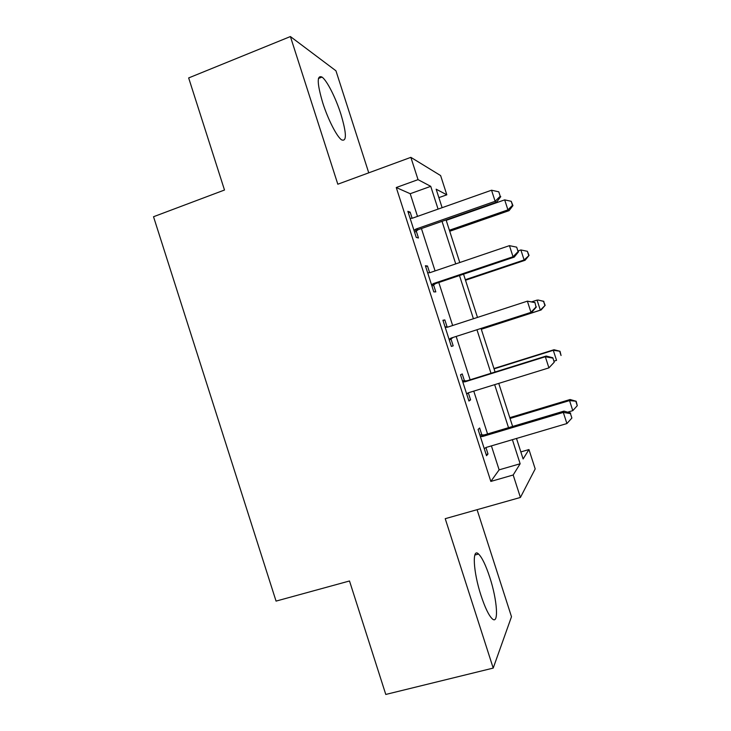 <?xml version="1.0" encoding="UTF-8"?>
<svg xmlns="http://www.w3.org/2000/svg" width="731" height="731" viewBox="0 0 731 731"><rect width="100%" height="100%" fill="white"/><g stroke="black" fill="none" stroke-linecap="round" stroke-linejoin="round"><path stroke-width="1.1" d="M489.761 577.289C485.804 565.246 482.076 557.497 478.567 554.025C472.025 547.327 473.14 571.523 481.016 595.491C485 607.562 488.71 615.301 492.155 618.718C499.09 625.498 497.29 599.968 489.761 577.289M340.847 114.018C335.73 97.872 326.949 80.456 322.015 77.075C316.761 74.736 317.007 83.352 322.773 102.916C328.009 119.445 336.817 136.596 341.523 139.822C346.869 142.024 346.64 133.417 340.847 114.018M520.837 451.922L528.952 449.547L535.193 468.909L520.417 497.455L513.18 474.995L520.143 463.756L512.385 439.678M368.753 172.836L335.949 70.797L290.399 36.55L188.662 77.934L224.499 190.023L153.528 216.732L276.053 601.101L349.5 580.981L385.776 694.45L493.206 668.088L511.49 616.717L477.078 509.69M417.511 216.385L410.21 193.715L396.257 187.529L418.041 179.643L410.859 157.348L440.619 175.577L446.824 194.811L436.16 189.192L442.118 207.686M438.883 197.635L446.824 194.811M396.257 187.529L490.839 481.427L499.127 469.85L491.406 445.883M487.559 433.94L473.77 391.122M470.124 379.791L456.199 336.525M452.644 325.505L438.801 282.504M435.073 270.909L421.431 228.556M412.129 218.277L410.146 212.136L407.861 211.323L416.268 237.438L418.47 237.977L416.213 230.969M429.654 272.736L427.489 266.002L425.387 265.746L433.803 291.897L435.813 291.879L433.556 284.862M447.107 326.949L444.841 319.931L442.922 320.242L451.356 346.43L453.183 345.845L450.926 338.818M464.496 380.961L462.23 373.934L460.493 374.811L468.927 401.036L470.581 399.875L468.315 392.839M481.903 435.046L479.637 428.01L478.083 429.453L486.526 455.705L487.997 453.988L485.914 447.518M520.417 497.455L445.225 518.681L493.206 668.088M490.839 481.427L513.18 474.995M290.399 36.55L337.813 184.212L410.859 157.348M516.497 438.454L523.113 458.967L528.952 449.547M446.065 219.921L459.79 262.511M463.545 274.171L477.489 317.418M481.062 328.493L495.079 372.006M498.752 383.391L512.632 426.456M438.079 209.121L430.742 186.341L418.041 179.643M508.52 427.681L494.659 384.661M490.985 373.276L476.977 329.809M473.414 318.743L459.488 275.541M455.733 263.891L442.017 221.338M410.21 193.715L430.742 186.341M499.127 469.85L520.143 463.756M408.337 212.776L410.146 212.136M425.661 266.623L427.489 266.002M443.013 320.525L444.841 319.931M468.745 400.442L470.581 399.875M486.152 454.527L487.997 453.988M415.957 229.068L418.15 229.698L496.523 202.24L495.125 201.299L415.957 229.068L413.993 230.356M500.223 196.246L498.789 191.824L500.223 196.246L495.125 201.299L491.543 190.215L412.448 218.176L410.146 218.395M418.15 229.698L414.632 232.348M496.523 202.24L500.762 196.648M498.789 191.824L491.543 190.215M449.72 231.27L509.068 210.647L507.926 209.879L504.682 199.865L446.202 220.351M449.391 230.238L507.926 209.879L512.504 205.301L512.952 205.621L511.216 201.299L512.504 205.301M504.682 199.865L511.216 201.299M512.952 205.621L509.068 210.647M433.492 283.546L435.512 283.61L514.24 257.102L513.034 256.745L433.492 283.546L431.518 284.807M518.096 251.583L516.671 247.16L518.096 251.583L513.034 256.745L509.443 245.653L429.983 272.645L427.662 272.827M435.512 283.61L431.975 286.214M514.24 257.102L518.562 251.747M516.671 247.16L509.443 245.653M451.045 338.087L531.985 312.036L451.045 338.087L449.072 339.321M535.997 307.002L530.962 312.274L527.371 301.163L534.964 302.515L535.997 307.002L534.964 302.515M445.206 327.342L447.536 327.177L527.371 301.163L534.571 302.561M452.891 337.594L449.337 340.153M445.033 326.803L448.048 327.013M531.985 312.036L536.39 306.929M554.244 362.183L552.81 357.761L554.244 362.183L548.926 367.876L468.635 392.711L466.643 393.918M553.924 362.494L548.926 367.876L545.326 356.746L546.203 356.043L466.807 380.833L462.412 380.787M462.778 381.92L465.117 381.783L545.326 356.746L552.49 358.044M468.361 392.803L466.716 394.155M552.81 357.761L546.203 356.043M465.51 280.238L525.105 260.263L524.109 259.971L520.874 249.947L518.27 250.834M465.327 279.69L524.109 259.971L529.052 255.439L527.371 251.3L528.668 255.311M520.874 249.947L527.371 251.3M529.052 255.439L525.105 260.263M481.309 329.27L541.15 309.944L540.319 310.136L537.075 300.103L531.83 301.802M481.281 329.197L540.319 310.136L545.171 305.32L543.553 301.364L544.851 305.375M543.553 301.364L537.943 300.002L543.882 301.327M545.171 305.32L541.15 309.944M553.915 361.178L556.547 360.356L553.294 350.304L554.007 349.729L493.964 368.534M559.754 351.492L561.052 355.504L560.019 351.255L553.294 350.304L494.065 368.844M554.007 349.729L560.019 351.255M480.368 436.571L482.716 436.462L563.309 412.412L566.909 423.551L486.243 447.409L484.242 448.587M479.819 434.854L484.224 434.936L563.994 411.114L563.309 412.412L570.445 413.609L571.88 418.05L570.445 413.609M570.683 413.079L563.994 411.114M566.909 423.551L571.88 418.05M567.631 412.183L572.793 410.639L569.54 400.579L570.098 399.519L509.799 417.666M575.973 401.685L577.271 405.696L576.174 401.255L569.54 400.579L510.055 418.461M577.271 405.696L572.793 410.639M570.098 399.519L576.174 401.255M414.459 229.936L416.67 230.567M431.994 284.396L434.022 284.46M445.828 327.387L447.719 326.995M449.538 338.928L451.392 338.416M463.399 381.975L465.108 381.015M465.117 381.783L466.807 380.833M467.118 393.525L467.986 392.967M480.989 436.626L482.515 435.109M482.716 436.462L484.224 434.936M478.567 554.025L474.83 555.039M322.015 77.075L318.433 78.482"/></g></svg>
